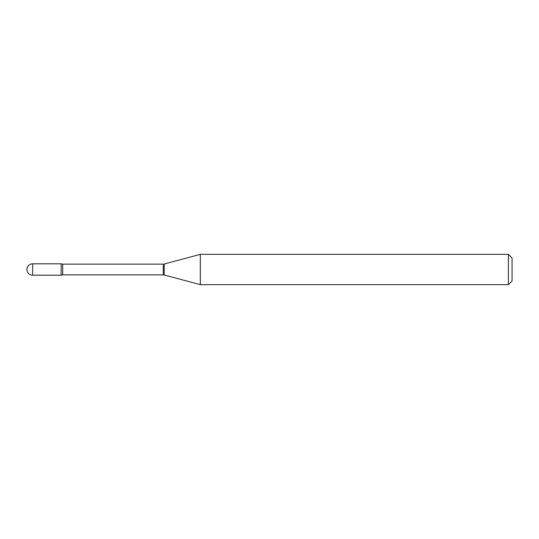 <?xml version="1.0" encoding="UTF-8"?>
<svg xmlns="http://www.w3.org/2000/svg" width="539" height="539" viewBox="0 0 539 539"><rect width="100%" height="100%" fill="white"/><g stroke="black" fill="none" stroke-linecap="round" stroke-linejoin="round"><path stroke-width="0.4" stroke-dasharray="2.69 2.02" d="M61.15 275.2L61.15 263.8L61.15 275.2M200.319 284.659L200.319 254.341M508.412 284.659L508.412 254.341M512.05 281.021L512.05 257.979M32.65 275.2L32.65 263.8M163.27 274.863L163.27 264.137M164.213 274.984L164.213 264.016M62.686 274.863L62.686 264.137"/><path stroke-width="0.81" d="M200.319 284.659L200.319 254.341L164.213 264.016A3.638 3.638 0 0 1 163.27 264.137L62.686 264.137A3.638 3.638 0 0 1 61.15 263.8L61.15 275.2A3.638 3.638 0 0 1 62.686 274.863L163.27 274.863A3.638 3.638 0 0 1 164.213 274.984L200.319 284.659L508.412 284.659L508.412 254.341L512.05 257.979L512.05 281.021L508.412 284.659M32.65 263.8A5.7 5.7 0 0 0 26.95 269.5A5.7 5.7 0 0 0 32.65 275.2L61.15 275.2L61.15 263.8L32.65 263.8L32.65 275.2M200.319 254.341L508.412 254.341M62.686 264.137L62.686 274.863M163.27 264.137L163.27 274.863M164.213 264.016L164.213 274.984"/></g></svg>

